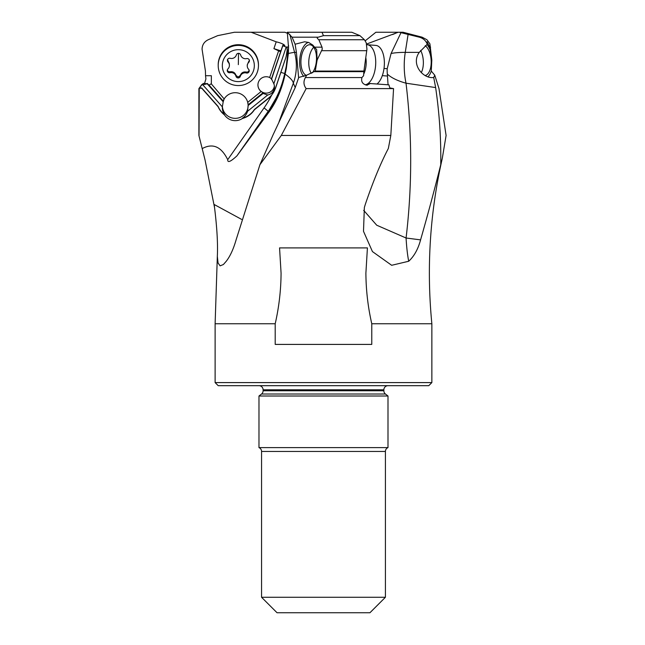 <?xml version="1.0" encoding="UTF-8"?>
<svg xmlns="http://www.w3.org/2000/svg" width="645" height="645" viewBox="0 0 645 645"><rect width="100%" height="100%" fill="white"/><g stroke="black" fill="none" stroke-linecap="round" stroke-linejoin="round"><path stroke-width="0.97" d="M288.533 46.005L288.5 47.327L286.936 46.875L287.154 50.27L286.09 56.825L275.375 88.389A20.64 20.592 0 0 1 268.796 97.855L254.428 109.465A20.64 20.592 0 0 1 242.399 118.204A12.9 12.868 180 0 0 247.567 111.279L267.707 95.009A8.256 8.24 180 0 0 273.851 83.818L286.178 47.061L286.961 47.125M287.009 47.367L286.34 47.125M365.755 84.971L368.553 83.423L388.911 84.85L389.814 87.938L393.563 88.607L306.165 88.607C303.537 85.051 303.287 81.367 305.408 77.553L306.641 75.191L315.252 71.079L317.122 60.09L322.25 49.205L322.024 47.158L318.832 39.748L364.433 39.748L359.958 35.652L323.451 35.652L322 32.25L287.307 32.25L292.064 37.184L318.308 37.184L323.451 35.652M367.287 85.205L366.94 85.196C362.587 84.269 360.918 81.722 361.942 77.553L363.595 75.715L363.869 71.659L314.429 71.659M366.94 85.196L370.504 83.423M202.836 84.85L207.23 83.769L223.202 101.781L222.348 106.852L202.836 84.85L201.829 84.85L198.902 88.607L198.902 135.458L205.07 160.089L214.535 207.497C217.018 227.661 217.946 243.939 217.333 256.323L218.058 262.991L220.106 265.853L223.396 264.514L226.258 261.249C230.152 256.25 233.425 249.123 236.094 239.875L259.919 164.717L281.293 135.458L390.822 135.458L388.338 148.479C380.59 163.322 372.923 181.906 365.352 204.239L364.361 207.497L363.498 231.305L372.439 251.582L391.66 265.288L408.712 261.249C414.146 256.25 418.105 249.123 420.58 239.875C428.135 213.439 434.859 188.38 440.745 164.717C441.132 139.046 439.422 113.327 435.633 87.567L433.722 77.473C423.305 79.19 410.526 64.355 419.266 52.374L427.28 44.231C425.894 40.635 423.241 38.289 419.315 37.184L422.112 37.184L403.028 32.25L398.199 32.25L366.578 44.045M399.336 32.25L400.988 32.669L391.088 53.479L387.21 68.709A30.783 25.848 67.5 0 0 387.339 74.127L388.056 84.777M365.28 40.764L375.882 32.25L398.199 32.25M286.178 47.061L282.784 45.755L282.824 45.295L284.84 45.481C283.469 44.078 280.591 42.86 276.205 41.812L251.155 32.25L284.945 32.25L287.452 33.355M211.358 75.715L211.358 83.947L211.358 75.715L205.537 75.715L205.433 71.063L202.062 49.205C202.208 44.828 204.255 41.675 208.222 39.748L217.671 35.652L234.433 32.25L251.155 32.25M282.824 45.295L271.472 78.787L269.675 77.505A8.256 8.24 180 0 0 261.152 91.501L247.72 102.345A12.9 12.868 180 0 0 224.186 98.927L211.358 83.947M280.543 51.721L273.915 48.633L280.938 50.915M276.205 41.812L273.915 48.633M247.567 111.279L248.107 105.538L263.071 93.452L267.707 95.009M263.071 93.452L263.071 92.743L261.152 91.501M274.391 85.898A8.256 8.24 0 0 1 265.716 93.114A8.256 8.24 0 0 1 257.944 84.938M263.071 92.743L248.107 104.837L248.107 105.538M223.202 101.781L224.186 98.927M248.107 104.837L247.72 102.345M223.138 100.999A12.9 12.868 0 0 1 224.154 98.895M247.744 102.329A12.9 12.868 0 0 1 248.115 104.821M222.348 106.852A12.9 12.868 180 0 0 224.492 114.633A20.64 20.592 0 0 1 218.123 106.457L201.7 87.938L199.652 87.938M207.23 83.769L203.328 83.423L201.829 84.85M242.399 118.204L242.399 118.487A20.64 20.592 180 0 0 254.428 109.755L268.796 98.145A20.64 20.592 180 0 0 271.408 95.629L275.375 88.679L286.09 56.825M199.619 88.228L201.7 88.228L218.123 106.739A20.64 20.592 180 0 0 224.492 114.915A12.9 12.868 180 0 0 242.399 118.487M248.123 105.998A12.9 12.868 0 0 1 235.465 118.349A12.9 12.868 0 0 1 222.372 106.457M287.154 50.1A20.64 20.592 0 0 1 286.09 56.462M273.851 83.818L271.472 78.787M282.784 45.755L271.472 79.488M280.769 51.423L280.527 51.85M288.5 47.327L286.291 66.177L284.719 73.53A103.208 102.958 0 0 1 276.423 97.468L280.583 88.51M280.043 89.639L278.656 93.864C274.794 102.442 271.343 108.545 268.312 112.198L267.103 113.536L276.423 97.468M277.044 612.75L261.556 597.27L277.044 612.75L369.932 612.75L385.412 597.27L369.932 612.75M261.556 597.27L385.412 597.27L385.412 451.444A4.128 4.128 0 0 1 387.992 447.614L258.976 447.614A4.128 4.128 0 0 1 261.556 451.444L261.556 597.27M258.976 447.614L258.976 396.006L387.992 396.006L387.992 447.614M387.992 396.006L385.452 394.022L261.523 394.022L258.976 396.006M261.523 394.022A4.128 4.128 0 0 0 263.104 390.765L383.864 390.765A4.128 4.128 0 0 0 385.452 394.022M383.864 390.765L383.864 389.814L263.104 389.814L263.104 390.765M263.104 389.814A4.128 4.128 0 0 0 258.976 385.686M387.992 385.686A4.128 4.128 0 0 0 383.864 389.814M218.212 385.686L428.764 385.686L431.86 382.59L215.116 382.59L218.212 385.686M440.745 164.717L442.276 158.444C429.901 212.995 426.434 268.094 431.86 323.758L431.86 382.59M215.116 382.59L215.116 323.758L217.333 256.323M431.86 323.758L371.778 323.758C367.972 307.101 366.013 290.226 365.892 273.141L367.416 247.898L279.559 247.898L281.075 273.141C280.962 290.226 279.003 307.101 275.197 323.758L215.116 323.758M442.276 158.444L446.098 135.458L438.995 88.607L434.754 75.191L431.271 71.063A18.06 9.006 -94.6 0 1 428.046 76.682M275.197 323.758L275.197 344.406L371.778 344.406L371.778 323.758M433.762 77.473L434.754 75.191M435.633 87.567L406.019 83.197C397.675 80.891 391.45 77.868 387.339 74.127M391.088 53.479A51.608 10.804 -171 0 1 405.262 52.374A51.608 30.331 -90 0 0 406.019 83.197C412.211 134.797 412.236 186.405 406.076 238.013L420.58 239.875M363.675 210.351L376.72 225.21L406.076 238.005A51.608 8.071 -90 0 0 408.712 261.249M393.563 88.607L390.822 135.458M419.315 37.184L400.988 32.669M205.537 75.715L205.908 78.932L204.57 83.423M207.23 83.423L209.044 85.205L210.899 83.947M199.039 135.458L199.24 88.607M268.312 111.408L264.087 107.868L227.725 159.67C221.3 146.665 212.874 142.932 202.425 148.479M227.725 159.67C227.524 163.032 230.604 161.758 236.949 155.856L268.312 112.98C275.955 102.797 281.422 90.493 284.719 76.062L285.13 74.127A30.783 0.443 102 0 1 286.291 68.709L288.38 53.479L288.549 47.827L287.347 32.669M322 32.25L351.775 32.25L359.958 35.652M315.252 71.079L363.925 71.063L366.94 49.205L366.247 42.836L364.433 39.748M363.925 71.063L363.869 71.659M259.919 164.717L273.045 134.886L295.225 87.567L298.724 77.473L306.641 75.191M281.293 135.458L306.165 88.607M295.225 87.567L293.33 83.197C293.064 80.891 290.339 77.868 285.13 74.127M288.38 53.479A51.608 1.395 165.1 0 1 294.604 52.374A51.608 51.326 -90 0 1 293.33 83.197L279.043 121.792M289.815 34.403L294.604 52.374L296.418 52.374L298.595 77.489M214.535 207.497L214.535 207.497A51.608 18.495 90 0 0 214.221 204.521L241.585 219.373M318.308 37.184C316.647 37.281 316.824 38.136 318.832 39.748M296.418 52.374L295.112 44.231L304.666 41.772L308.665 42.473L312.769 45.045L316.663 49.609L317.122 60.09M303.884 76.497A18.06 9.006 94.6 0 1 299.933 57.623A18.06 9.006 94.6 0 1 308.407 42.385M295.112 44.231L292.064 37.184M312.406 72.812A15.48 7.724 -85.4 0 0 316.405 55.825A15.48 7.724 -85.4 0 0 309.963 44.755A15.48 7.724 -85.4 0 0 309.511 44.747A15.48 7.724 -85.4 0 0 301.078 58.864A15.48 7.724 -85.4 0 0 306.343 75.36M426.893 44.489A18.06 9.006 -94.6 0 1 430.086 49.609L429.828 47.158L427.103 41.772M427.143 41.772L427.28 44.231M431.271 71.063L431.811 60.09L429.917 43.836L426.942 39.748L422.112 37.184M431.811 60.09L430.086 49.609M425.289 75.513A15.48 7.724 85.4 0 0 431.207 61.984A15.48 7.724 85.4 0 0 425.232 45.714M258.46 65.484L258.46 64.782A20.124 20.076 180 0 0 238.505 44.707A20.124 20.076 180 0 0 218.203 64.782L218.203 65.484A20.124 20.076 0 0 1 238.682 45.408A20.124 20.076 0 0 1 258.452 65.83A20.124 20.076 0 0 1 237.981 85.551A20.124 20.076 0 0 1 218.203 65.484M222.332 65.371A15.996 15.956 0 0 1 238.61 49.689A15.996 15.956 0 0 1 254.323 65.927A15.996 15.956 0 0 1 238.053 81.601A15.996 15.956 0 0 1 222.332 65.371M227.25 70.499A2.233 2.225 180 0 0 229.999 72.708A4.999 4.991 0 0 1 235.997 76.303A2.233 2.225 180 0 0 240.287 76.376A4.999 4.991 0 0 1 246.414 72.99A2.233 2.225 180 0 0 248.623 69.321A4.999 4.991 0 0 1 248.744 62.339A2.233 2.225 180 0 0 246.664 58.59A4.999 4.991 0 0 1 240.666 54.994A2.233 2.225 180 0 0 236.368 54.922A4.999 4.991 0 0 1 230.249 58.3A2.233 2.225 180 0 0 228.04 61.976A4.999 4.991 0 0 1 227.911 68.959A2.233 2.225 180 0 0 227.25 70.499M246.414 72.99L246.414 72.095C243.463 71.522 241.424 72.651 240.287 75.481L238.118 77.102L235.997 75.4C234.974 72.546 232.966 71.345 229.999 71.805L228.193 71.49L227.29 70.103M229.402 65.403L229.322 63.573L227.427 59.542M248.744 62.339L249.413 59.92M248.744 61.436L247.253 64.863M246.414 72.095L247.922 71.998L249.188 70.41M311.285 73.369A15.48 7.724 94.6 0 1 308.802 61.09A15.48 7.724 94.6 0 1 313.712 47.23M366.715 44.707A20.124 10.038 94.6 0 1 367.223 44.723A20.124 10.038 94.6 0 1 375.68 64.436A20.124 10.038 94.6 0 1 365.239 84.785M377.107 83.923A20.124 10.038 -85.4 0 0 384.081 67.902A20.124 10.038 -85.4 0 0 384.323 65.129A20.124 10.038 -85.4 0 0 384.347 64.669A20.124 10.038 -85.4 0 0 375.866 45.416L367.223 44.723M384.081 67.902L384.122 67.572A15.996 7.982 -85.4 0 0 384.315 65.371A15.996 7.982 -85.4 0 0 384.331 65L384.347 64.669M420.653 50.407A15.48 7.724 -94.6 0 1 423.289 60.549A15.48 7.724 -94.6 0 1 421.274 72.627M305.408 77.553L361.942 77.553M387.21 68.709L384.017 68.451M287.726 47.125L288.508 47.125M278.592 50.923L269.675 77.505M280.857 72.361L284.719 73.53L284.719 76.062M271.408 95.629A98.048 97.814 0 0 1 264.087 107.868M385.412 451.444L261.556 451.444M408.1 34.403L405.262 52.374L419.266 52.374M382.308 75.634L387.54 76.062M223.202 101.072L208.964 85.019M268.312 111.174L236.949 155.856M268.312 112.98L268.312 112.198M286.291 68.709L286.291 66.177M366.787 50.689L321.96 50.689M314.849 47.158L322.024 47.158M430.594 47.158L429.828 47.158M235.997 75.4L235.997 76.303M229.999 72.708L229.999 71.805M228.04 61.976L228.04 61.082M240.287 76.376L240.287 75.481M238.529 53.325L238.328 64.629M365.812 57.663A15.359 7.659 94.6 0 1 366.167 63.936A15.359 7.659 94.6 0 1 363.699 74.175M392.563 34.54L395.417 33.379M198.902 135.458L205.07 160.089M201.909 84.479L198.902 88.607M288.541 45.271L288.541 47.827M247.253 64.952L247.253 65.887"/></g></svg>
